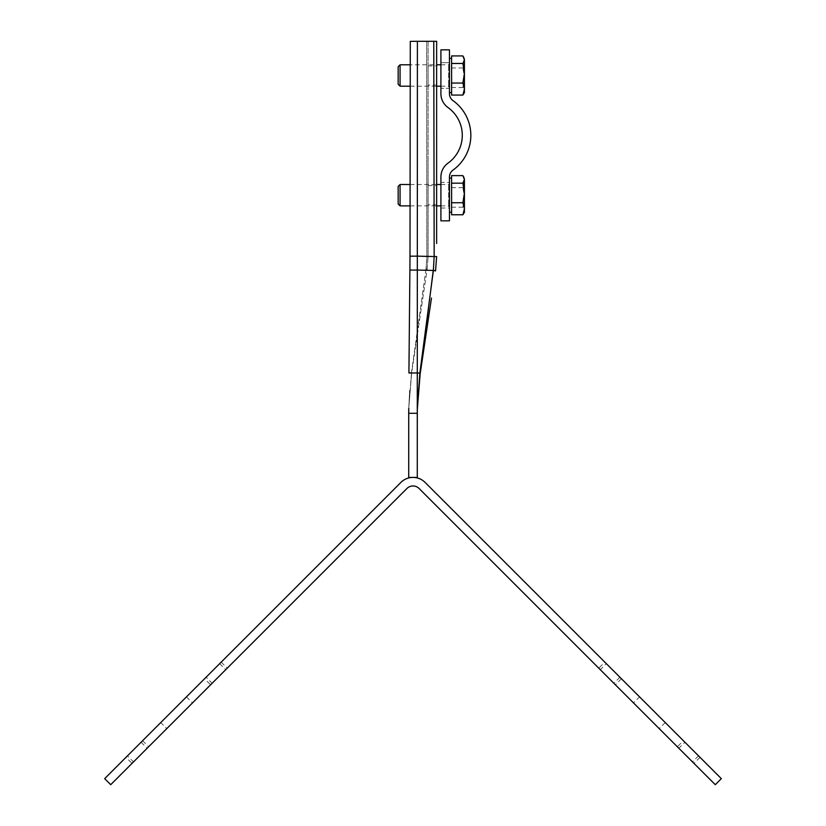 <?xml version="1.0" encoding="UTF-8"?>
<svg xmlns="http://www.w3.org/2000/svg" width="826" height="826" viewBox="0 0 826 826"><rect width="100%" height="100%" fill="white"/><g stroke="black" fill="none" stroke-linecap="round" stroke-linejoin="round"><path stroke-width="0.62" stroke-dasharray="4.13 3.1" d="M428.085 85.119L428.085 65.884L428.085 85.119L436.634 85.119L436.634 65.884L436.634 85.119M428.085 65.884L436.634 65.884M428.085 204.817L428.085 185.582L428.085 204.817L436.634 204.817L436.634 185.582L436.634 204.817M428.085 185.582L436.634 185.582M408.767 408.343L409.675 390.285L408.767 408.312L411.689 372.681L408.767 408.343L411.658 371.401L411.544 372.289L408.922 372.991L411.544 372.289L408.767 408.302L408.725 477.407L417.275 477.407L417.574 400.496M408.725 413.289L417.275 413.289L417.398 41.3L436.634 41.3M417.398 41.3L426.65 41.31L426.846 256.556L410.006 256.205L426.846 256.556L425.937 269.854L426.959 270.494L428.085 256.607L428.085 41.3L426.65 41.31L428.085 41.3L428.085 256.607L427.145 269.245L411.802 371.896L426.959 270.494L425.875 269.844L411.658 371.401L425.875 269.844L409.892 270.092L410.285 41.362L426.65 41.31L426.846 256.556L426.061 268.894L425.937 269.854L409.892 270.092L408.922 372.991L419.856 373.135L417.811 395.871M409.892 270.092L433.361 270.463L434.166 256.597L436.634 256.607M436.634 243.494L436.634 163.94M410.223 86.183L436.634 86.183L436.634 64.81L410.254 64.81M433.361 270.463L435.601 270.505L435.447 271.3M424.192 346.827L425.235 339.878M427.31 325.96L431.482 298.083M420.145 373.92L417.378 405.958M433.805 64.81L433.856 86.183M434.042 184.508L434.084 205.881M411.689 372.681L411.585 373.373M206.087 677.237L219.695 663.639L206.087 677.237L212.137 683.288L225.735 669.679L212.137 683.288M219.695 663.639L225.735 669.679M127.493 755.831L141.101 742.233L127.493 755.831L133.544 761.882L147.142 748.273L133.544 761.882M141.101 742.233L147.142 748.273M204.58 678.755L221.203 662.122L204.58 678.755L210.62 684.795L227.253 668.172L210.62 684.795M221.203 662.122L227.253 668.172M160.75 722.585L186.439 696.886L160.75 722.585L166.79 728.625L192.489 702.936L166.79 728.625M186.439 696.886L192.489 702.936M125.986 757.339L142.609 740.715L125.986 757.339L132.026 763.389L148.659 746.766L132.026 763.389M142.609 740.715L148.659 746.766M684.899 742.233L698.507 755.831L684.899 742.233L678.858 748.273L692.456 761.882L678.858 748.273M698.507 755.831L692.456 761.882M604.797 662.122L621.42 678.755L604.797 662.122L598.747 668.172L615.38 684.795L598.747 668.172M621.42 678.755L615.38 684.795M683.391 740.715L700.014 757.339L683.391 740.715L677.341 746.766L693.974 763.389L677.341 746.766M700.014 757.339L693.974 763.389M639.561 696.886L665.25 722.585L639.561 696.886L633.511 702.936L659.21 728.625L633.511 702.936M665.25 722.585L659.21 728.625M606.305 663.639L619.913 677.237L606.305 663.639L600.265 669.679L613.863 683.288L600.265 669.679M619.913 677.237L613.863 683.288M425.091 482.415L721.325 778.65L715.285 784.7L419.05 488.465A8.549 8.549 0 0 0 406.95 488.465L110.715 784.7L104.675 778.65L400.909 482.415A17.098 17.098 0 0 1 425.091 482.415M440.908 182.37L440.908 208.018L440.908 182.37L449.458 182.37L449.458 208.018L449.458 182.37M440.908 208.018L449.458 208.018M449.458 62.673L449.458 49.849L440.908 49.849L440.908 88.32L449.458 88.32L449.458 93.679A8.549 8.549 0 0 0 453.02 100.627A42.745 42.745 0 0 1 453.02 170.073A8.549 8.549 0 0 0 449.458 177.012L449.458 220.841L440.908 220.841L440.908 177.012A17.098 17.098 0 0 1 448.033 163.125A34.196 34.196 0 0 0 448.033 107.566A17.098 17.098 0 0 1 440.908 93.679L440.908 88.32L449.458 88.32L449.458 62.673L440.908 62.673L449.458 62.673M449.458 86.162L449.458 63.953L449.458 86.162M449.458 91.304L449.458 58.398L449.458 91.304M451.595 55.931L451.595 95.073M398.163 84.283L398.163 66.71M400.063 86.183L400.063 64.81M451.595 61.94L451.595 77.747L451.595 61.94M451.595 77.747L451.595 91.304L451.595 77.747M464.418 58.398L464.418 92.595M463.613 93.999L464.418 91.304L462.89 87.535L464.418 77.747L462.89 67.959L464.418 61.94L462.89 55.931M451.595 87.535L462.89 87.535M451.595 67.959L462.89 67.959M449.458 205.86L449.458 183.651L449.458 205.86M449.458 211.002L449.458 178.096L449.458 211.002M451.595 175.618L451.595 214.77M398.163 203.981L398.163 186.408M400.063 205.881L400.063 184.508M451.595 181.637L451.595 197.445L451.595 181.637M451.595 197.445L451.595 211.002L451.595 197.445M464.418 178.096L464.418 212.292M463.613 213.697L464.418 211.002L462.89 207.233L464.418 197.445L462.89 187.657L464.418 181.637L462.89 175.618M451.595 207.233L462.89 207.233M451.595 187.657L462.89 187.657M410.006 256.205L436.634 256.566M426.061 268.894L427.145 269.245L426.061 268.894M426.846 256.597L428.085 256.607L426.846 256.556M448.601 65.626L448.601 86.183L448.601 65.626M448.601 185.323L448.601 205.881L448.601 185.323M420.011 41.331L436.386 41.3L420.011 41.331M428.085 256.566L428.085 161.772M440.908 64.81L448.601 64.81L449.458 63.953M440.908 86.183L448.601 86.183M440.908 184.508L448.601 184.508L449.458 183.651M410.068 205.881L436.634 205.881M440.908 205.881L448.601 205.881M410.099 184.508L436.634 184.508"/><path stroke-width="1.24" d="M431.482 298.083L420.258 373.166L433.247 270.443L417.326 270.04L417.326 256.143L434.166 256.545L433.764 41.3L417.398 41.3L417.326 256.143L410.006 256.205L409.892 270.092L417.326 270.04L417.285 372.96L419.856 373.135L433.361 270.463L434.166 256.545L436.634 256.566L435.55 270.845L436.634 256.607M409.892 270.092L408.922 372.991L417.285 372.96L417.275 477.407L408.725 477.407L408.725 413.289L417.275 413.289L417.378 405.958M408.725 413.289L408.767 408.343M433.805 64.81L433.764 41.3L436.634 41.3L436.634 243.494M410.006 256.205L410.285 41.362L417.398 41.3M436.634 163.94L436.634 86.183L440.908 86.183M440.908 64.81L436.634 64.81L436.634 41.3M420.145 373.92L417.295 409.737L419.856 373.135L424.192 346.827M425.235 339.878L427.31 325.96M433.361 270.463L435.55 270.845M433.856 86.183L434.042 184.508M434.084 205.881L434.166 256.545L436.634 256.566M417.811 395.871L417.574 400.496M425.091 482.415L721.325 778.65L715.285 784.7L419.05 488.465A8.549 8.549 0 0 0 406.95 488.465L110.715 784.7L104.675 778.65L400.909 482.415A17.098 17.098 0 0 1 425.091 482.415M448.033 107.566A17.098 17.098 0 0 1 440.908 93.679L440.908 49.849L449.458 49.849L449.458 93.679A8.549 8.549 0 0 0 453.02 100.627A42.745 42.745 0 0 1 453.02 170.073A8.549 8.549 0 0 0 449.458 177.012L449.458 220.841L440.908 220.841L440.908 177.012A17.098 17.098 0 0 1 448.033 163.125A34.196 34.196 0 0 0 448.033 107.566M400.063 86.183L400.063 64.81L398.163 66.71L398.163 84.283L400.063 86.183L410.223 86.183M462.89 95.073L464.418 92.595L464.418 89.053L462.89 95.073L451.595 95.073L451.595 55.931L462.89 55.931L464.418 59.699L463.613 56.994M464.418 59.699L464.418 73.256L462.89 83.034L464.418 89.053L464.418 73.256L462.89 63.468L464.418 59.699M451.595 63.468L462.89 63.468M451.595 83.034L462.89 83.034M400.063 205.881L400.063 184.508L398.163 186.408L398.163 203.981L400.063 205.881L410.068 205.881M462.89 214.77L464.418 212.292L464.418 208.751L462.89 214.77L451.595 214.77L451.595 175.618L462.89 175.618L464.418 179.397L463.613 176.692M464.418 179.397L464.418 192.954L462.89 202.731L464.418 208.751L464.418 192.954L462.89 183.166L464.418 179.397M451.595 183.166L462.89 183.166M451.595 202.731L462.89 202.731M417.306 409.51L418.142 391.565L417.306 409.397M449.458 92.595L451.595 92.595M400.063 64.81L410.254 64.81M449.458 58.398L451.595 58.398M448.601 86.183L449.458 87.04M449.458 212.292L451.595 212.292M436.634 205.881L440.908 205.881M400.063 184.508L410.099 184.508M436.634 184.508L440.908 184.508M449.458 178.096L451.595 178.096M448.601 205.881L449.458 206.737"/></g></svg>
